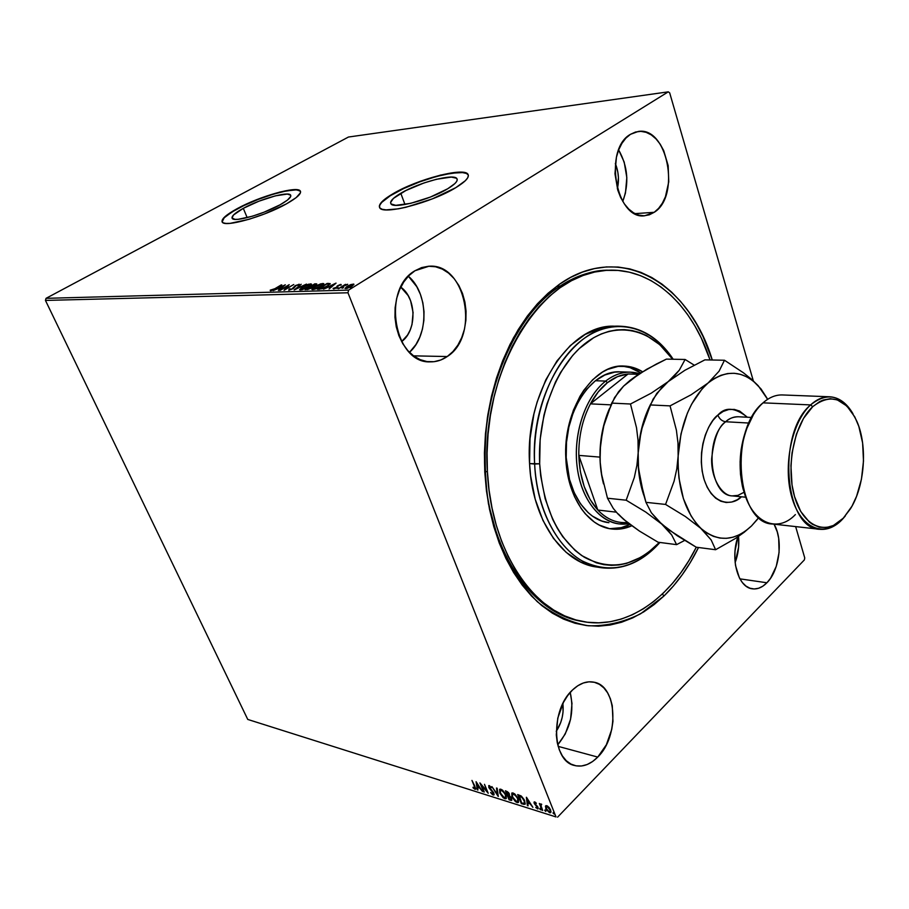 <?xml version="1.0" encoding="UTF-8"?>
<svg xmlns="http://www.w3.org/2000/svg" width="909" height="909" viewBox="0 0 909 909"><rect width="100%" height="100%" fill="white"/><g stroke="black" fill="none" stroke-linecap="round" stroke-linejoin="round"><path stroke-width="1.36" d="M607.769 270.28C590.748 270.598 574.068 276.404 557.717 287.676L559.194 284.437C620.256 240.908 689.17 283.199 712.292 360.009L702.975 336.375L696.351 323.729L688.886 312.06L680.636 301.504L671.649 292.141L661.991 284.108L651.73 277.495L640.936 272.382L629.721 268.882L618.154 267.041L606.36 266.939L594.441 268.598L582.521 272.075L570.727 277.359L559.194 284.437L548.036 293.266L537.412 303.799L527.436 315.946L518.244 329.581L509.949 344.591L502.666 360.793L496.496 378.03L491.53 396.074L487.838 414.743L485.451 433.775L484.429 452.966L484.77 472.066L486.451 490.849L489.474 509.085L493.769 526.55L499.268 543.059L505.904 558.421L513.585 572.477L522.186 585.078L531.606 596.122L541.719 605.519L552.399 613.189L563.523 619.097L574.977 623.233L586.612 625.585L598.315 626.187L609.984 625.051L621.506 622.256L632.766 617.859L643.674 611.927L654.15 604.565L664.115 595.861L662.229 594.145L664.115 595.861L673.489 585.896L682.193 574.806L690.192 562.682L698.498 547.491C689.102 566.546 677.637 582.658 664.115 595.861L640.606 613.78C623.688 622.233 606.246 626.233 588.282 625.778C570.375 622.563 553.388 614.541 537.31 601.701C522.198 586.157 509.517 566.614 499.268 543.059L488.474 503.938C484.44 475.612 484.088 446.785 487.417 417.436C492.86 388.654 501.507 362.18 513.38 338C526.777 315.866 542.048 298.016 559.194 284.437L557.717 287.676C573.647 276.688 589.907 270.893 606.496 270.314L608.939 270.223M400.789 193.265C418.81 182.402 454.307 173.108 456.954 178.721C458.159 180.925 455.068 184.277 447.694 188.777L430.332 197.083L410.698 203.332L395.756 205.332L391.052 203.946L390.586 202.491L393.427 198.401L405.823 190.549L424.026 182.948L436.525 179.255L451.375 177.085L456.5 178.244L457.238 179.584L456.704 181.38L454.886 183.573L447.694 188.777C429.775 199.889 393.086 209.422 390.881 203.718C389.7 201.366 393.006 197.889 400.789 193.265L404.971 204.525L400.789 193.265M243.305 208.331C260.054 199.026 288.721 190.97 290.63 195.128C291.596 197.071 288.073 200.298 280.074 204.809L263.974 212.217L252.35 216.228L238.135 219.308L235.033 219.364L232.022 218.035L233.511 214.99L243.305 208.331L258.951 201.184L275.382 195.855L287.312 194.06L290.675 195.208L290.721 196.469L287.426 200.116L280.074 204.809C263.337 214.297 233.795 222.569 232.17 218.33C231.261 216.262 234.965 212.933 243.305 208.331L247.18 217.66L243.305 208.331M300.549 191.515L300.447 191.333C297.822 185.788 259.724 196.503 237.329 208.9L237.215 208.627C259.61 196.23 297.709 185.516 300.334 191.06C301.629 193.628 296.97 197.912 286.346 203.923L296.152 197.628L300.47 192.776L300.368 191.117L295.789 189.629L279.858 192.06L258.031 199.151L237.215 208.627L224.08 217.512L222.012 221.614L223.228 222.841L225.943 223.432L230.068 223.364L249.111 219.274L264.746 213.865L286.346 203.923C263.996 216.615 224.33 227.727 222.216 222.046C221.012 219.262 226.011 214.797 237.215 208.627L237.329 208.9C226.807 214.683 221.739 219.012 222.126 221.898L224.193 217.785L231.818 212.081L243.726 205.65L258.145 199.423L273.018 194.265L286.244 190.924L295.902 189.901L298.891 190.333L300.549 191.515M468.305 175.028L468.101 174.653C464.465 167.165 417.288 179.539 393.211 193.992L393.097 193.685C417.186 179.232 464.351 166.858 467.987 174.335C469.601 177.244 465.533 181.686 455.773 187.674L465.34 180.709L467.715 177.789L468.374 175.403L467.317 173.63L460.374 172.142L440.558 175.073L415.515 183.107L399.801 190.072L387.495 197.208L380.462 203.491L379.326 206.013L379.882 207.968L382.155 209.275L386.064 209.877L398.233 208.854L406.039 207.241L432.457 198.832L455.773 187.674C431.843 202.559 382.541 215.376 379.701 207.729C378.133 204.559 382.598 199.878 393.097 193.685L393.211 193.992C383.507 199.696 378.951 204.173 379.519 207.4L379.803 205.127L381.769 202.366L390.256 195.776L403.607 188.583L419.833 181.811L436.65 176.426L451.693 173.176L462.783 172.562L466.272 173.312L468.305 175.017M557.728 744.823C570.329 729.359 574.488 711.883 570.227 692.397L571.977 703.43L570.602 719.121L565.228 734.029L557.728 744.823M597.758 757.083L558.149 746.369L597.758 757.083L606.36 744.766L611.734 729.438L612.961 721.337L612.28 705.714L610.394 698.771L607.542 692.738L603.826 687.863L599.395 684.329L594.372 682.284L588.975 681.818L583.396 682.966L577.84 685.716L572.534 689.965C579.624 683.318 586.805 680.739 594.088 682.216C617.268 685.965 619.563 736.256 597.758 757.083C590.225 764.617 582.453 767.412 574.443 765.469C551.74 761.038 550.309 709.645 572.534 689.965L567.693 695.567L563.5 702.305L557.774 718.11L556.297 734.858L557.262 742.733L559.319 749.857L562.376 755.936L566.296 760.742L570.943 764.083L576.101 765.844L581.578 765.992L587.157 764.514L592.611 761.503L597.758 757.083M622.767 201.423C629.278 183.618 627.903 166.449 618.654 149.928L624.199 162.109L626.824 177.585L625.46 193.038L622.767 201.423M654.219 212.297L635.016 213.638L654.219 212.297L658.639 208.331L662.422 203.082L665.433 196.742L668.763 181.789L668.16 165.62L663.695 150.587L660.195 144.19L655.991 138.884L651.242 134.873L646.117 132.328L640.811 131.35L635.539 132.021L630.494 134.305L638.254 131.464C667.581 126.271 680.807 196.185 654.219 212.297L644.776 215.751C616.109 220.364 603.099 149.19 630.494 134.305L625.881 138.134L621.892 143.383L618.688 149.837L616.416 157.246L614.961 173.721L617.779 190.14L620.654 197.503L624.369 203.9L628.767 209.093L633.653 212.876L638.845 215.126L644.14 215.774L649.321 214.819L654.219 212.297M409.482 352.34C429.128 335.194 428.605 293.221 408.357 276.211L416.799 286.721L420.412 294.38L422.844 302.765L424.003 311.571L423.867 320.468L422.435 329.149L419.742 337.284L415.902 344.602L409.482 352.34M447.228 356.544L413.538 355.851L447.228 356.544L452.966 351.522L457.863 345.136L461.727 337.603L464.442 329.217L465.897 320.286L466.056 311.117L464.908 302.049L462.488 293.414L458.875 285.528L454.193 278.677L448.603 273.12L442.308 269.098L435.547 266.769L428.548 266.246L421.606 267.587L414.981 270.734L428.957 266.235C465.897 262.826 480.054 336.262 447.228 356.544C441.944 360.191 436.286 361.964 430.264 361.862C394.392 363.861 381.291 289.301 414.981 270.734L408.936 275.609L403.732 282.029L399.585 289.732L396.665 298.425L395.108 307.753L394.961 317.343L396.244 326.786L398.903 335.705L402.812 343.738L407.8 350.567L413.675 355.942L420.174 359.657L427.037 361.589L434.013 361.691L440.831 359.975L447.228 356.544M735.131 562.671C738.244 554.206 739.369 545.457 738.54 536.412L738.597 547.229L735.131 562.671M766.912 582.771L739.903 578.851L766.912 582.771L770.582 578.226L776.252 566.375L779.093 552.388L778.683 538.287L777.252 531.856L774.048 524.186C783.365 539.526 779.638 570.352 766.912 582.771C762.287 587.464 757.436 589.475 752.345 588.816C738.119 587.589 729.995 559.137 737.903 536.833L735.04 550.922L734.836 558.342L735.517 565.489L739.369 577.84L742.38 582.567L745.959 586.078L749.959 588.225L754.22 588.964L758.583 588.259L762.867 586.169L766.912 582.771M400.789 287.142C416.64 298.072 417.083 330.512 401.619 341.625L407.516 335.091L410.152 330.103L412.004 324.536L413.084 312.503L410.595 300.743L408.107 295.527L400.789 287.142M336.807 287.221L333.103 288.38L333.864 288.903L336.58 287.858L338.557 285.551L341.25 284.994L340.261 284.528L337.341 285.937L336.25 287.676L333.103 288.38L333.501 288.937L336.955 287.63L338.557 285.551L341.25 284.994L340.977 284.415L341.216 285.006L340.977 284.415L337.853 285.596L336.773 287.267M615.336 163.54C618.62 171.721 619.302 180.118 617.359 188.742L618.415 177.607L617.847 172.221L615.336 163.54M562.876 703.543C563.966 713.61 561.751 722.871 556.228 731.336L560.683 722.61L562.205 717.349L563.046 711.952L562.876 703.543M804.749 557.933L795.648 526.595L804.749 557.933L804.351 559.921L557.592 817.157L804.351 559.921L804.749 557.933M753.334 380.894L669.672 92.832L753.334 380.894M556.013 816.93L247.759 719.439L45.45 300.424L347.965 292.778L556.013 816.93L347.965 292.778L348.647 290.096L46.041 298.334L348.454 137.032L668.274 91.843L348.647 290.096L668.274 91.843L669.672 92.832L668.274 91.843L348.454 137.032L46.041 298.334L348.647 290.096L347.965 292.778L45.45 300.424L46.041 298.334L45.45 300.424L247.759 719.439L556.013 816.93M545.434 806.249L546.366 809.68L549.57 812.691L550.513 812.703L551.002 811.635L549.286 807.669L546.786 805.681L545.434 806.249L545.923 805.647L545.752 808.442L549.57 812.691L550.638 812.635L550.627 809.964L549.013 807.351L546.786 805.681L545.434 806.249M542.037 810.214L542.696 810.419L540.889 805.442L541.684 804.295L540.741 803.897L540.389 804.67L539.332 803.465L542.037 810.214L542.696 810.419L540.969 805.874L541.684 804.295L540.628 803.954L540.389 804.67L539.332 803.465L542.037 810.214M534.742 801.943L534.038 802.227L534.333 803.59L537.492 807.544L535.719 807.533L537.958 808.874L537.764 806.806L534.856 803.488L534.981 802.761L536.39 803.295L535.174 802.147L534.185 801.965L534.208 803.317L537.389 807.192L537.378 807.987L535.719 807.533L538.037 808.828L538.026 807.362L534.856 803.488L534.856 802.795L536.39 803.295L534.742 801.943M523.334 804.329L525.266 803.738L524.118 799.579L521.38 796.148L517.676 794.58L521.391 803.715L524.936 804.363L524.72 800.874L521.062 795.92L517.676 794.58L521.391 803.715L521.698 802.999L523.754 803.897L523.334 804.329M509.12 799.852L511.506 800.431L511.642 798.409L509.404 795.682L508.608 792.625L505.404 790.785L509.12 799.852L509.426 799.136L509.12 799.852L511.676 800.34L511.642 798.409L509.404 795.682L509.381 793.989L505.404 790.785L509.12 799.852M498.189 796.409L497.155 788.228L496.484 788.023L497.348 794.261L491.883 786.592L498.291 796.443L497.155 788.228L496.484 788.023L497.348 794.261L491.883 786.592L498.189 796.409M484.258 792.023L481.486 785.376L488.224 793.273L484.497 784.308L486.667 790.807L479.918 782.899L483.645 791.83L481.486 785.376L488.224 793.273L484.497 784.308L486.667 790.807L479.918 782.899L484.258 792.023M474.43 786.353L474.816 788.387L473.066 787.217L473.044 787.808L474.952 789.296L475.748 788.558L471.953 780.433L474.805 785.99L474.873 788.364L473.066 787.217L473.044 787.808L475.566 789.273L471.953 780.433L474.43 786.353M476.077 781.706L477.293 789.83L477.941 790.035L477.555 787.444L479.77 788.137L482.429 791.455L476.077 781.706L477.293 789.83L477.941 790.035L477.555 787.444L479.77 788.137L482.429 791.455L476.077 781.706M493.189 795.034L494.11 794.614L493.678 792.716L489.235 787.024L489.69 786.524L491.496 787.603L488.712 785.637L489.122 787.989L493.314 793.091L492.883 794.136L490.576 792.512L492.473 794.659L493.61 794.614L492.678 794.068L493.882 795L493.871 793.137L489.349 787.41L489.69 786.524L491.496 787.603L489.315 785.603L488.747 787.262L493.246 792.932L492.758 794.102L490.576 792.512L493.189 795.034M499.768 793.023L503.268 797.818L505.188 798.795L506.358 798.318L505.631 794.091L502.461 790.057L499.7 789.239L499.768 793.023L500.166 792.614L504.836 798.704L506.097 798.625L506.006 794.932L500.87 789.182L499.655 789.273L499.768 793.023M511.915 796.807L515.448 801.647L517.391 802.636L518.584 802.158L518.085 798.341L514.687 793.841L511.881 793.012L511.915 796.807L512.324 796.398L511.915 796.807L517.028 802.545L518.335 802.465L518.255 798.75L513.074 792.955L511.824 793.057L511.915 796.807M526.368 797.273L527.39 805.601L528.095 805.829L527.765 803.158L530.129 803.897L532.89 807.34L526.481 797.307L527.39 805.601L528.095 805.829L527.765 803.158L530.129 803.897L532.89 807.34L526.368 797.273M539.696 808.908L540.764 809.851L540.207 808.465L539.696 808.908L540.094 808.385L539.696 808.908L540.798 809.828L539.935 808.317L539.696 808.908M544.741 810.498L545.809 811.442L545.252 810.044L544.741 810.498L545.139 809.964L544.741 810.498L545.843 811.419L544.991 809.896L544.741 810.498M553.036 813.101L554.115 814.055L553.558 812.657L553.036 813.101L553.422 812.566L553.036 813.101L554.149 814.032L553.286 812.51L553.036 813.101M350.181 284.812L345.056 288.414L347.227 288.346L352.272 286.04L353.908 284.187L350.999 284.506L347.011 286.392L345.056 288.403L351.953 286.244L353.908 284.21L350.181 284.812M338.341 288.721L347.647 284.29L345.079 284.971L345.454 284.347L338.341 288.721L347.67 284.347L345.079 284.971L345.454 284.347L338.341 288.721M319.434 289.267L325.547 287.324L330.194 283.619L327.16 283.426L317.48 289.323L327.399 286.278L330.194 283.631L327.16 283.426L317.48 289.323L319.434 289.267M305.129 289.676L310.378 288.505L316.605 284.324L314.787 283.824L305.129 289.676L311.48 287.903L316.764 283.915L314.787 283.824L305.129 289.676M294.141 289.982L306.492 284.097L296.527 288.585L301.186 284.278L294.255 289.982L306.492 284.097L296.527 288.585L301.186 284.278L294.141 289.982M280.188 290.38L287.346 286.108L284.165 290.266L293.777 284.517L286.005 288.823L289.187 284.665L279.586 290.403L287.346 286.108L284.028 290.278L293.777 284.517L286.005 288.823L289.187 284.665L280.188 290.38M274.848 288.71L270.189 290.176L270.552 290.8L273.064 290.028L281.813 284.915L274.961 288.982L270.189 290.176L270.552 290.8L275.347 288.755L281.211 284.926L274.848 288.71M285.335 284.79L273.234 290.585L277.779 288.698L279.983 288.642L278.37 290.437L285.335 284.79L273.234 290.585L277.779 288.698L279.983 288.642L278.37 290.437L285.335 284.79M288.789 290.278L293.527 288.392L296.402 285.29L299.368 284.506L295.277 285.596L291.846 289.017L289.732 289.687L290.085 288.755L289.096 289.062L288.789 290.278L293.096 288.664L295.936 285.551L298.879 285.131L299.356 284.312L295.277 285.596L292.493 288.676L289.732 289.687L290.085 288.755L289.096 289.062L288.789 290.278M302.367 287.005L299.572 289.698L302.367 289.607L309.14 286.517L311.503 284.062L308.662 284.187L303.765 286.221L299.595 289.732L300.47 289.948L308.708 286.778L311.492 284.051L302.367 287.005M314.594 286.63L311.821 289.346L315.798 288.892L321.479 286.13L323.82 283.665L320.934 283.79L315.503 286.096L311.832 289.369L312.741 289.596L321.047 286.403L323.809 283.653L314.594 286.63M335.944 283.142L323.524 289.153L328.229 287.199L330.615 287.13L329.081 288.994L336.057 283.131L323.524 289.153L328.229 287.199L330.615 287.13L329.081 288.994L335.944 283.142M336.921 288.358L338.455 287.892L336.921 288.358M342.034 288.221L343.568 287.733L342.034 288.221M350.442 287.971L351.999 287.494L350.442 287.971M582.567 621.495L580.203 621.063C532.89 612.825 491.065 554.013 485.236 476.998C479.191 400.074 511.369 319.525 557.717 287.676C511.142 319.661 478.941 400.824 485.315 478.009C491.474 555.285 533.878 613.814 581.453 621.279M270.45 290.8L270.189 290.176L270.45 290.8M270.632 290.789L271.416 290.46L270.632 290.789M283.085 286.165L280.87 288.437L279.018 288.108L279.245 288.664L279.018 288.108L283.085 286.165L280.711 288.062L279.018 288.108L283.085 286.165M287.517 286.517L288.13 286.153L287.517 286.517M285.506 289.471L286.005 288.835L285.506 289.471M287.63 286.789L287.346 286.108L287.63 286.789M288.846 290.278L289.096 289.062L288.926 290.187M298.3 285.074L299.084 284.915L298.3 285.074M299.186 284.79L298.947 284.21L299.186 284.79M310.276 284.585L310.571 283.824L311.435 284.562L310.276 284.585M299.947 289.914L300.72 289.039L299.947 289.914M300.765 289.176L303.004 286.983L310.287 284.597L308.083 286.801L300.765 289.176L301.015 289.778M308.083 286.801L301.629 289.789L300.743 289.142L303.356 286.767L308.071 284.71L310.333 284.835L308.083 286.801M315.014 284.392L314.787 283.824L315.014 284.392M315.593 284.506L315.957 283.79L316.434 284.483L315.787 284.971M312.741 286.88L311.707 286.971L312.741 286.88M314.434 284.403L315.582 284.483L314.934 285.483L311.673 286.267L311.957 286.96L311.344 286.278L311.605 286.914L311.344 286.278L314.434 284.403L315.309 284.869L311.344 286.278L314.434 284.403M310.355 286.869L311.719 286.994L310.958 288.198L307.674 289.505L306.753 289.051L306.981 289.619L306.753 289.051L310.355 286.869L311.639 286.926L311.332 287.585L306.753 289.051L310.355 286.869M322.581 284.176L322.865 283.426L323.763 284.165L322.581 284.176M312.173 289.562L312.969 288.664L312.173 289.562M313.014 288.812L315.23 286.608L322.604 284.21L320.411 286.426L313.014 288.812L313.264 289.426M320.411 286.426L313.9 289.448L312.991 288.778L314.889 286.812L319.798 284.483L322.615 284.233L320.411 286.426M328.706 284.051L328.433 283.381L328.967 284.199L326.865 286.596L321.945 288.835L319.127 288.698L326.82 284.006L328.99 284.244L327.763 285.642L322.922 288.153L319.127 288.698L319.354 289.267L319.127 288.698L326.82 284.006L328.706 284.051M328.819 284.085L330.115 284.142L328.819 284.085M333.671 284.562L331.501 286.96L329.501 286.574L329.728 287.153L329.501 286.574L333.671 284.562L331.331 286.528L329.501 286.574L333.671 284.562M337.091 287.539L336.978 286.255L337.262 286.971L338 286.403L337.091 287.539M352.851 284.812L353.181 284.028L353.783 284.756L352.851 284.812M345.488 288.585L346.159 287.903L345.488 288.585M352.783 285.29L346.84 288.448L346.159 287.914L347.681 286.369L352.306 284.562L351.272 286.267L346.159 287.892L349.192 285.551L352.817 284.722M475.748 788.944L474.952 789.296L474.453 788.342L475.748 788.944M479.986 787.66L477.555 787.444L479.986 787.66M477.861 789.466L477.293 789.83L476.68 782.524L477.861 789.466M477.02 783.876L479.123 787.137L477.43 786.603L477.35 783.558L479.123 787.137L477.43 786.603L477.02 783.876M481.531 785.331L481.009 784.081L481.531 785.331M487.565 791.694L486.758 790.728L487.565 791.694M489.212 786.933L488.94 785.558L489.212 786.933M498.121 795.239L497.439 794.159L498.121 795.239M497.768 793.841L496.984 788.171L497.768 793.841M499.598 790.057L500.075 792.307L499.632 789.716M506.37 798.295L504.836 798.704L505.256 798.284L503.825 797.5L506.37 798.295M505.609 797.557L506.108 795.193L506.279 796.25M506.245 796.636L505.949 797.216M500.768 789.762L502.427 790.035L501.279 790.114L505.756 794.352L505.484 797.682L504.438 797.772L500.393 793.205L500.302 790.205L501.711 789.694L500.473 790.103M508.029 795.716L507.665 794.841L508.029 795.716M506.449 791.875L506.086 790.989L506.449 791.875M511.881 800.011L510.767 800.363L511.188 799.943L509.551 799.431L511.881 800.011M508.733 795.432L509.404 795.67L508.733 795.432M507.495 791.694L506.847 791.489L507.495 791.694M506.415 791.909L509.12 793.432L508.79 794.977L507.608 794.818L506.847 791.489L506.415 791.909L508.756 793.807L508.722 795.023L507.608 794.818L506.415 791.909M507.995 795.75L509.722 795.909L511.381 797.841L511.028 799.409L509.37 799.125L508.415 795.33L507.995 795.75L511.017 798.204L510.938 799.466L509.37 799.125L507.995 795.75M511.767 793.83L512.267 796.193L511.96 792.966M518.607 802.124L517.028 802.545L517.46 802.124L515.994 801.318L518.607 802.124M517.846 801.374L518.323 798.909L518.471 800.488M512.824 793.637L514.676 793.841L513.483 793.898L518.005 798.17L517.71 801.522L516.63 801.602L512.551 797L512.471 794L513.915 793.477L512.756 793.716M518.732 795.693L518.369 794.796L518.732 795.693M525.186 804.033L523.754 803.897L525.186 804.033M519.13 795.295L521.55 796.284L519.13 795.295M524.47 803.056L524.777 801.022L524.538 803.033M519.391 795.932L521.505 796.25L521.073 796.682L524.47 800.284L524.243 803.386L521.652 802.988L518.698 795.716L519.55 795.42L519.119 795.852L522.073 797.511L524.254 801.147L524.243 803.386L521.652 802.988L519.357 795.92M530.39 803.42L527.765 803.158L530.39 803.42M528.015 805.238L527.39 805.601L526.947 798.034L528.015 805.238M527.322 799.511L529.47 802.874L527.663 802.306L527.663 799.159L529.47 802.874L527.663 802.306L527.322 799.511M538.219 808.487L537.424 808.862L537.117 808.044L538.219 808.487M534.765 803.17L534.208 803.317L534.447 801.886L534.765 803.17M540.821 809.351L540.128 808.476L540.821 809.351M541.219 806.681L540.412 804.647L541.219 806.681M545.877 810.93L545.161 810.055L545.877 810.93M550.877 812.294L549.57 812.691L550.002 812.248L549.081 811.805L550.877 812.294M546.252 808.192L545.866 805.806L546.252 808.192L546.241 806.76L547.116 806.51L549.956 809.771L550.354 809.362L550.002 811.794L549.241 811.862L546.423 808.658L546.4 806.567L547.695 806.135L547.116 806.51L550.047 809.987L549.934 811.851L547.911 810.953L546.264 808.215M550.206 811.464L550.536 809.76L550.354 811.407M554.183 813.555L553.456 812.669L554.183 813.555M505.381 794.727L505.529 797.648L503.177 797.057L500.529 793.534L500.211 790.285L502.87 791.125L505.381 794.727M517.619 798.556L517.744 801.477L515.358 800.886L512.687 797.329L512.392 794.068L515.096 794.909L517.619 798.556M619.677 326.206C641.106 326.888 658.945 337.909 673.205 359.248C651.992 326.763 616.052 316.309 584.851 337.932C553.683 359.373 531.97 412.356 534.64 464.033C529.822 392.188 574.715 323.649 619.677 326.206L614.586 326.206C569.613 323.661 524.72 391.972 529.561 463.579L539.673 463.783C537.139 414.231 557.558 363.327 587.214 341.932C616.916 320.388 651.548 329.024 672.626 359.237L659.718 344.647L646.413 335.512L639.266 332.467L631.869 330.49L624.301 329.637L616.62 329.922L608.905 331.353L601.235 333.955L593.679 337.705L579.272 348.556L572.568 355.589L560.546 372.508L555.376 382.246L547.013 403.778L543.934 415.322L540.151 439.377L539.673 463.783L540.685 475.771L545.15 498.655L552.638 519.266L557.41 528.436L562.773 536.742L575.067 550.399L581.84 555.649L596.281 562.796L603.792 564.648L611.393 565.364L619.006 564.943L626.562 563.398L641.243 557.126L648.219 552.479L659.411 542.4C635.914 566.216 610.882 571.17 584.339 557.251C558.262 539.719 543.377 508.563 539.673 463.783L534.64 464.033C536.878 508.051 556.069 545.945 581.874 560.751C609.859 574.465 635.88 568.375 659.957 542.468C642.572 561.853 623.108 570.284 601.565 567.761C567.125 563.569 536.935 519.459 534.64 464.033L529.561 463.579C531.879 518.812 562.08 562.796 596.531 567L601.565 567.761M608.939 522.686L601.61 520.948L592.463 516.119L588.191 512.665L580.487 503.791L574.181 492.61L569.545 479.532L566.193 457.545C563.285 412.675 591.52 369.577 620.188 371.861L630.426 372.145L639.436 373.679C628.005 370.213 616.745 372.679 605.655 381.087C584.385 397.54 571.886 437.422 577.84 471.635C583.623 505.938 606.28 527.936 628.88 523.641L619.04 523.925C598.156 521.527 580.01 496.712 576.84 464.124C573.579 431.582 586.032 396.347 605.655 381.087L595.406 380.735L605.655 381.087C613.62 374.928 621.881 371.951 630.426 372.145M565.841 458.681C562.705 410.198 593.111 363.68 623.915 366.054C630.46 366.247 636.675 368.134 642.549 371.736L633.88 367.736L628.733 366.497L618.177 366.372L607.587 369.418L602.428 372.122L592.6 379.792L583.817 390.234L579.931 396.392L573.386 410.243L568.739 425.696L566.182 442.069L565.841 458.681L567.727 474.816L569.477 482.486L574.488 496.632L581.317 508.722L585.316 513.846L594.259 522.005L599.099 524.982L609.303 528.606L619.813 529.072L631.766 525.8C625.176 528.743 618.484 529.799 611.7 528.993C587.896 526.652 567.284 496.337 565.841 458.681M640.675 372.895C634.846 368.895 628.619 366.611 622.006 366.054L630.051 367.634L640.675 372.895M487.406 471.737L484.883 471.487L487.406 471.737C480.02 367.395 544.911 268.473 609.041 270.223C653.548 268.473 692.601 306.333 710.054 359.964L701.35 338.205L694.828 325.808L687.477 314.378L679.364 304.026L670.524 294.88L661.025 287.017L650.935 280.551L640.345 275.586L629.323 272.177L617.972 270.428L606.394 270.359L594.713 272.041L583.021 275.495L571.466 280.711L560.16 287.687L549.241 296.391L538.832 306.742L529.072 318.684L520.084 332.069L511.972 346.795L504.859 362.691L498.836 379.587L493.985 397.278L490.383 415.572L488.065 434.229L487.065 453.023L487.406 471.737C491.076 551.399 534.242 613.961 582.703 621.529C626.653 629.926 671.081 597.997 696.294 547.207L688.931 560.535L681.068 572.443L672.512 583.339L663.309 593.111L653.526 601.656L643.242 608.882L632.528 614.689L621.472 619.006L610.166 621.733L598.713 622.824L587.237 622.233L575.817 619.915L564.603 615.847L553.695 610.041L543.218 602.508L533.31 593.293L524.084 582.464L515.653 570.102L508.131 556.331L501.632 541.275L496.234 525.107L492.03 507.995L489.065 490.133L487.406 471.737M614.654 326.206L600.883 327.967L585.203 334.432L570.352 345.534L556.99 360.907L545.73 380.007L537.117 402.062L533.935 413.902L530.038 438.558L529.561 463.579L530.617 475.873L535.231 499.325L542.968 520.448L553.433 538.333L566.114 552.32L580.419 561.91L587.975 564.978L596.565 567M609.814 528.697C616.654 529.152 623.347 527.72 629.903 524.413L621.267 527.663L609.814 528.697M608.882 522.686C586.691 520.573 567.523 492.439 566.193 457.545L566.512 442.217L568.864 427.094L573.159 412.845L579.192 400.04L586.714 389.211L595.361 380.769L604.792 375.042L614.598 372.179L619.529 371.849M578.806 455.386C578.601 436.388 582.476 419.208 590.418 403.857C595.19 394.949 600.872 387.882 607.451 382.655L605.655 381.087L607.451 382.655L598.258 391.87L590.418 403.857L628.062 373.985L617.563 376.621L607.451 382.655C614.064 377.508 620.927 374.622 628.062 373.985L638.504 374.292L628.062 373.985L590.418 403.857C582.476 419.208 578.601 436.388 578.806 455.386L580.328 471.532L584.18 486.485L590.111 499.53L597.827 510.04C586.01 496.825 579.658 478.6 578.806 455.386L599.974 457.113L578.806 455.386L597.827 510.04L578.806 455.386M627.415 522.493C616.552 523.402 606.689 519.244 597.827 510.04C604.655 517.232 612.246 521.346 620.597 522.402L628.528 523.368M610.973 404.857L590.418 403.857L610.973 404.857M616.313 512.165L597.827 510.04L616.313 512.165M638.811 374.088L628.062 373.985M795.375 514.585C777.309 533.776 751.652 522.868 743.517 489.917C738.267 467.544 739.903 445.683 748.425 424.344C752.379 415.231 757.254 408.061 763.037 402.846C728.723 429.957 736.847 523.845 772.695 524.027L819.816 529.299C784.387 529.288 776.616 432.809 810.623 404.914C791.784 421.901 782.649 466.351 791.898 497.462C800.874 528.856 824.793 538.151 842.234 519.505L843.404 518.096C826.44 536.208 803.238 527.118 794.546 496.609C785.581 466.374 794.443 423.219 812.714 406.675L810.623 404.914L763.037 402.846L810.623 404.914C816.793 399.278 823.168 396.563 829.747 396.779C838.962 397.392 846.711 403.039 852.972 413.743C840.995 394.824 826.872 391.893 810.623 404.914L812.714 406.675L803.511 418.39L796.386 434.218L792.057 452.739L790.932 465.749L792.023 484.883L794.546 496.609L800.738 511.483L809.249 521.948L812.464 524.3L819.259 527.175L826.338 527.561L833.394 525.504L843.404 518.096L851.994 506.177L856.596 496.234L861.437 479.248L863.493 460.988L862.607 442.899L858.823 426.412L854.824 416.981L846.915 406.062L837.291 399.88L830.303 398.721L823.145 400.062L819.588 401.664L812.714 406.675C830.712 392.847 845.472 397.812 856.982 421.571C867.765 446.183 864.777 486.099 850.438 508.835L842.234 519.505C835.189 526.754 827.713 530.015 819.816 529.299M753.493 414.515L747.789 425.287C739.528 445.989 737.938 467.181 743.028 488.883L747.062 500.382L742.38 486.235L740.494 474.328L740.096 461.795L741.187 449.16L745.528 431.161L753.493 414.515M745.721 497.212L732.359 495.894C722.655 496.087 711.077 479.441 711.645 458.772C713.917 438.627 718.576 426.287 725.643 421.753L748.8 423.037L725.643 421.753C729.7 418.231 733.915 416.572 738.29 416.765C733.04 416.924 728.825 418.594 725.643 421.753C721.985 421.174 719.394 418.947 717.871 415.083C725.234 406.675 735.063 407.391 747.346 417.231L739.687 411.095L734.324 409.414L728.757 409.527L723.2 411.425L717.871 415.083C719.394 418.947 721.985 421.174 725.643 421.753C704.1 438.661 709.531 495.814 732.359 495.894L737.938 495.371L744.005 492.303M650.355 404.948L670.058 405.88L676.398 430.196L677.978 442.922L678.148 456.011C680.477 423.424 690.476 399.085 708.122 382.973L691.079 394.79L670.058 405.88L650.355 404.948L656.775 393.381L668.172 381.644L684.852 370.304L704.884 359.862L724.473 360.248L743.414 372.781L751.482 379.246L758.197 385.7L767.06 398.244L761.026 388.95L751.482 379.246L743.414 372.781L724.473 360.248L719.064 371.213L708.122 382.973C726.143 369.236 742.835 370.145 758.197 385.7L767.628 399.335L758.197 385.7L752.743 380.678L746.857 376.871L740.63 374.383L734.165 373.269L727.575 373.565L720.951 375.292L714.429 378.439L708.122 382.973L702.157 388.825L691.658 404.096L687.34 413.254L681.011 433.798L678.148 456.011L678.103 467.215L678.978 478.191L683.409 498.666L691.079 515.926L695.942 522.959L711.179 539.969L715.61 549.729L696.203 547.195L668.979 529.947L658.582 521.141L651.367 512.767L645.958 502.336L642.458 490.349L638.516 467.976L638.175 452.921C639.129 434.65 643.356 418.265 650.844 403.755L641.14 430.684L638.175 452.921L639.459 440.445L642.061 428.219L645.788 416.367L653.037 399.233L661.752 387.529L674.512 375.826L679.296 370.179L685.113 359.475L694.237 365.157L685.113 359.475L679.296 370.179L668.172 381.644L651.208 393.177L630.482 404.005L636.516 427.73L638.016 440.149L638.368 467.646L643.765 495.178C639.425 482.236 637.561 468.158 638.175 452.921L636.902 465.374L634.312 477.509L626.176 500.211L645.765 512.074L661.672 524.027L671.74 535.026L676.603 544.639L658.071 542.218L639.413 531.049L627.324 522.414L617.904 513.903L613.302 508.461L607.485 498.212L626.176 500.211L645.765 512.074L661.672 524.027L667.445 529.686L671.74 535.026L676.603 544.639L658.071 542.218L639.413 531.049L623.813 519.516L617.904 513.903L613.302 508.461L607.485 498.212L601.667 474.634L600.224 462.454L600.076 449.978L601.303 437.786L603.792 425.844L611.7 403.107L630.482 404.005L636.516 427.73L638.016 440.149L638.175 452.921L636.902 465.374L634.312 477.509L626.176 500.211L607.485 498.212L601.667 474.634L600.224 462.454L600.076 449.978C599.588 461.874 600.735 473.191 603.519 483.918L601.008 471.135L600.076 460.658L600.519 443.842L603.792 425.844L607.348 414.265L614.586 397.528L623.574 386.132L630.039 380.382L637.845 374.724L656.264 364.1L666.411 359.112L685.113 359.475L666.411 359.112L646.651 369.304L630.039 380.394M676.603 544.639L684.636 540.435L676.603 544.639M642.061 428.219L639.459 440.445L638.175 452.921L638.345 465.692L639.845 478.168L645.958 502.336L665.558 504.427L685.409 516.551L707.213 533.242L713.429 536.355L719.86 538.06L726.405 538.333L732.961 537.219L739.392 534.731L745.619 530.936L751.527 525.925C734.756 541.423 718.03 542.366 701.35 528.754L711.179 539.969L715.61 549.729L696.203 547.195L677.307 535.787L661.672 524.027L651.367 512.767L645.958 502.336L665.558 504.427L674.092 481.191L676.819 468.771L678.148 456.011L676.819 468.771L674.092 481.191L665.558 504.427L685.409 516.551L701.35 528.754C685.238 512.812 677.5 488.565 678.148 456.011L677.978 442.922L676.398 430.196L670.058 405.88L691.079 394.79L708.122 382.973L719.064 371.213L724.473 360.248L704.884 359.862L684.852 370.304L651.208 393.177L630.482 404.005L611.7 403.107L618.484 391.836L623.574 386.132L636.402 376.076M609.428 408.652C603.917 421.322 600.804 435.093 600.076 449.978L602.872 428.809L609.428 408.664M618.313 513.937L623.813 519.516L629.767 523.845M757.345 519.425L751.527 525.925L744.187 532.288L735.574 538.378L715.61 549.729L735.574 538.378L744.187 532.288L751.527 525.925L758.583 517.766M741.38 496.78L737.256 499.757L731.802 502.018L726.234 502.518L720.792 501.234L715.656 498.177L711.065 493.451L707.179 487.224L704.18 479.747L702.18 471.294L701.293 462.204L701.532 452.864L702.907 443.637L705.35 434.922L708.759 427.06L712.997 420.356L717.871 415.083C709.724 420.492 696.021 447.478 703.691 478.123C712.872 507.574 733.881 505.131 741.38 496.78M829.747 396.779L782.376 394.949C775.718 394.745 769.264 397.369 763.037 402.846M845.302 515.982L842.234 519.505L845.302 515.982M457.238 179.539L456.954 178.721M346.159 287.914L346.409 288.528M743.517 489.917L743.028 488.883M748.425 424.344L747.789 425.287M641.14 430.684L641.618 429.968M738.29 416.765L751.698 417.458"/></g></svg>
